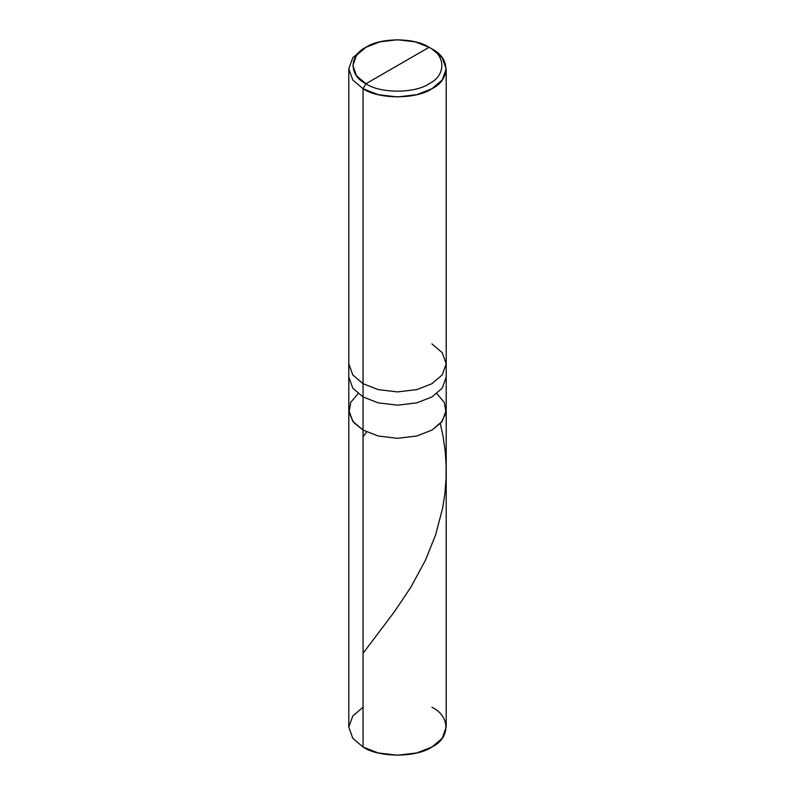 <?xml version="1.0" encoding="UTF-8"?>
<svg xmlns="http://www.w3.org/2000/svg" width="795" height="795" viewBox="0 0 795 795"><rect width="100%" height="100%" fill="white"/><g stroke="black" fill="none" stroke-linecap="round" stroke-linejoin="round"><path stroke-width="1.19" d="M431.943 343.917L442.199 352.632L446.204 363.792L442.199 374.962L431.943 383.677L416.848 389.6L397.5 391.915L378.152 389.6L363.057 383.677L363.057 396.934L352.801 388.218L348.796 377.049L352.801 388.218L363.057 396.934L363.057 383.677L378.152 389.6L397.5 391.915L416.848 389.6L431.943 383.677L442.199 374.962L446.204 363.792L446.204 377.049L442.199 388.218L431.943 396.934L416.848 402.856L397.5 405.172L378.152 402.856L363.057 396.934L363.057 430.075L352.801 421.36L348.796 410.19L352.801 421.36L363.057 430.075L378.152 435.998L397.5 438.313L416.848 435.998L431.943 430.075L441.344 422.443L446.015 412.675L444.316 402.429L436.853 393.624L444.316 402.429L446.015 412.675L441.344 422.443L431.943 430.075L416.848 435.998L397.5 438.313L378.152 435.998L363.057 430.075L363.057 396.934L378.152 402.856L397.5 405.172L416.848 402.856L431.943 396.934L442.199 388.218L446.204 377.049L446.204 727.127L442.199 738.297L431.943 747.012L416.848 752.935L397.5 755.25L378.152 752.935L363.057 747.012L363.057 430.075L353.656 422.443L348.985 412.675L350.684 402.429L358.147 393.624L350.684 402.429L348.985 412.675L353.656 422.443L363.057 430.075L378.152 435.998L397.5 438.313L416.848 435.998L431.943 430.075L442.199 421.36L446.204 410.19L442.199 421.36L431.943 430.075L416.848 435.998L397.5 438.313L378.152 435.998L363.057 430.075L363.057 747.012C378.559 757.744 416.441 757.744 431.943 747.012C450.517 738.068 450.517 716.196 431.943 707.242M363.057 707.242L352.801 715.957L348.796 727.127L352.801 738.297L363.057 747.012L352.801 738.297L348.796 727.127L348.796 363.792L352.801 374.962L363.057 383.677L363.057 88.722L378.152 94.645L397.5 96.96L416.848 94.645L431.943 88.722L442.199 80.007L446.204 68.837L442.199 57.677L431.943 48.962C450.517 57.906 450.517 79.778 431.943 88.722C416.441 99.454 378.559 99.454 363.057 88.722L365.929 83.753C348.896 75.555 348.896 55.501 365.929 47.303C380.139 37.464 414.861 37.464 429.071 47.303L365.929 83.753C380.139 93.591 414.861 93.591 429.071 83.753C446.104 75.555 446.104 55.501 429.071 47.303L431.943 48.952L429.071 47.303C446.104 55.501 446.104 75.555 429.071 83.753C414.861 93.591 380.139 93.591 365.929 83.753L429.071 47.303L415.228 41.867L397.5 39.75L379.772 41.867L365.929 47.303L356.528 55.292L352.851 65.528L356.528 75.763L365.929 83.753L363.057 88.722L363.057 383.677L352.801 374.962L348.796 363.792L348.796 68.837L352.801 80.007L363.057 88.722L352.801 80.007L348.796 68.837L352.801 57.677L363.057 48.962L352.801 57.677L348.796 68.837M363.057 653.291L394.052 612.239L410.727 587.426L425.454 560.227L435.64 534.836L442.676 508.005L444.932 493.298L446.035 479.375L446.124 465.403L445.21 451.461L443.143 436.723L440.341 423.576M363.057 436.892L366.296 432.391M446.204 363.792L446.204 68.837M431.943 48.962L429.071 47.303M363.057 48.962L365.929 47.303"/></g></svg>
